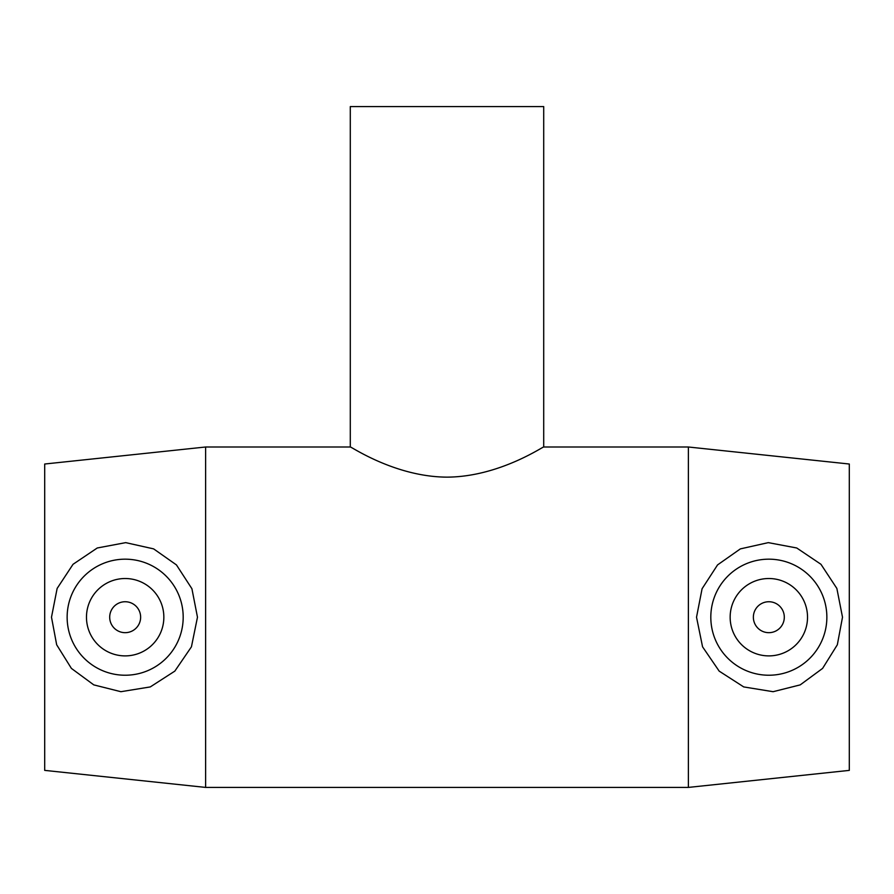 <?xml version="1.0" encoding="UTF-8"?>
<svg xmlns="http://www.w3.org/2000/svg" width="894" height="894" viewBox="0 0 894 894"><rect width="100%" height="100%" fill="white"/><g stroke="black" fill="none" stroke-linecap="round" stroke-linejoin="round"><path stroke-width="1.34" d="M350.292 106.587L543.708 106.587L543.708 447L688.38 447L688.38 787.413L205.62 787.413L205.62 447L350.292 447L350.292 106.587M447 477.139C499.511 476.904 544.133 445.748 543.708 447C544.133 445.748 499.511 476.904 447 477.139C394.489 476.904 349.867 445.748 350.292 447C349.867 445.748 394.489 476.904 447 477.139M753.363 617.206A15.477 15.477 0 0 1 776.573 603.808A15.477 15.477 0 0 1 776.573 630.605A15.477 15.477 0 0 1 753.363 617.206M730.152 617.206A38.688 38.688 0 0 1 788.184 583.704A38.688 38.688 0 0 1 788.184 650.709A38.688 38.688 0 0 1 730.152 617.206M140.637 617.206A15.477 15.477 0 0 1 117.427 630.605A15.477 15.477 0 0 1 117.427 603.808A15.477 15.477 0 0 1 140.637 617.206M163.848 617.206A38.688 38.688 0 0 1 105.816 650.709A38.688 38.688 0 0 1 105.816 583.704A38.688 38.688 0 0 1 163.848 617.206M67.139 617.206A58.021 58.021 0 0 1 126.266 559.186A58.021 58.021 0 0 1 183.147 619.408A58.021 58.021 0 0 1 121.852 675.138A58.021 58.021 0 0 1 67.139 617.206M772.148 675.138A58.021 58.021 0 0 0 826.861 617.206A58.021 58.021 0 0 0 767.734 559.186A58.021 58.021 0 0 0 710.853 619.408A58.021 58.021 0 0 0 772.148 675.138M773.098 691.699L743.73 686.927L719.178 671.126L702.561 646.82L696.527 617.206L702.081 588.744L717.558 564.907L740.366 548.882L768.292 542.636L796.744 547.988L820.96 564.293L836.862 588.442L842.506 617.195L837.332 644.775L822.603 668.399L800.219 684.882L773.098 691.699M120.902 691.699L93.781 684.882L71.397 668.399L56.668 644.775L51.494 617.195L57.138 588.442L73.04 564.293L97.256 547.988L125.708 542.636L153.634 548.882L176.442 564.907L191.919 588.744L197.473 617.206L191.439 646.82L174.822 671.126L150.27 686.927L120.902 691.699M688.38 447L849.3 464.02L849.3 770.382L688.38 787.413M205.62 447L44.7 464.02L44.7 770.382L205.62 787.413"/></g></svg>

